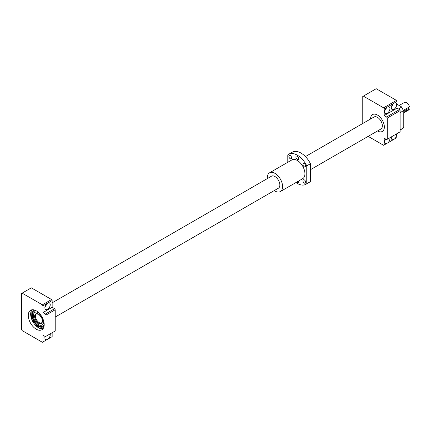 <?xml version="1.0" encoding="UTF-8"?>
<svg xmlns="http://www.w3.org/2000/svg" width="431" height="431" viewBox="0 0 431 431"><rect width="100%" height="100%" fill="white"/><g stroke="black" fill="none" stroke-linecap="round" stroke-linejoin="round"><path stroke-width="0.65" d="M36.274 313.79A5.409 3.125 -120 0 0 35.865 318.202A5.409 3.125 -120 0 0 39.302 322.657A5.409 3.125 -120 0 0 41.64 323.083M399.144 105.487L404.364 102.476A4.326 2.5 60 0 1 406.53 102.686A4.326 2.5 60 0 1 409.45 106.845L403.405 110.336M403.777 112.243L409.45 108.968A4.326 2.5 60 0 1 408.696 109.97L403.777 112.809M310.439 169.695L380.918 129.004A6.923 3.998 -120 0 0 381.985 123.455A6.923 3.998 -120 0 0 377.459 117.351A6.923 3.998 -120 0 0 373.995 117.011L305.423 156.598M409.45 108.968L408.518 108.429L408.518 107.384M403.777 111.171L408.518 108.429M46.747 303.753A3.787 2.187 -60 0 1 45.013 306.759M50.238 304.679A3.787 2.187 -60 0 1 48.584 308.494A3.787 2.187 -60 0 1 45.67 309.506A3.787 2.187 -60 0 1 44.883 307.772A3.787 2.187 -60 0 1 47.038 303.499L48.089 302.891A3.787 2.187 -60 0 1 49.457 302.945A3.787 2.187 -60 0 1 50.238 304.679M50.131 333.896A3.787 2.187 -60 0 1 50.238 334.715A3.787 2.187 -60 0 1 48.089 338.992L47.038 339.596A3.787 2.187 -60 0 1 45.67 339.542A3.787 2.187 -60 0 1 44.883 337.807A3.787 2.187 -60 0 1 45.11 336.439M36.242 329.198A11.254 6.497 60 0 1 28.888 319.279A11.254 6.497 60 0 1 30.612 310.261A11.254 6.497 60 0 1 36.242 310.821A11.254 6.497 60 0 1 43.59 320.734A11.254 6.497 60 0 1 41.866 329.753A11.254 6.497 60 0 1 36.242 329.198M22.137 293.139L31.318 287.838L51.564 299.529L52.151 300.542L52.151 307.287L54.602 308.698L55.211 309.76L55.211 330.96L45.422 336.616L42.971 335.205L42.971 341.945L42.383 342.284L22.137 330.593L21.55 329.575L21.55 293.479L22.137 293.139L42.383 304.825L42.971 305.843L42.971 312.588L45.422 314L46.031 315.061L46.031 336.261M52.151 332.727L52.151 336.643L48.089 338.992M42.971 341.945L47.038 339.596M46.031 315.061L55.211 309.76M45.422 314L54.602 308.698M42.971 312.588L52.151 307.287M42.971 305.843L47.038 303.499M48.089 302.891L52.151 300.542M42.383 304.825L51.564 299.529M36.231 310.816A8.572 4.946 -120 0 0 34.345 311.204A8.572 4.946 -120 0 0 34.302 311.23M36.36 310.891A8.572 4.946 -120 0 0 34.254 311.257A8.572 4.946 -120 0 0 32.945 318.126A8.572 4.946 -120 0 0 38.542 325.674A8.572 4.946 -120 0 0 42.825 326.1A8.572 4.946 -120 0 0 44.194 324.457M39.146 313.132A7.273 4.197 -120 0 0 38.542 312.744A7.273 4.197 -120 0 0 34.906 312.383A7.273 4.197 -120 0 0 34.9 312.383A7.273 4.197 -120 0 0 33.785 318.213A7.273 4.197 -120 0 0 38.537 324.618A7.273 4.197 -120 0 0 42.168 324.979A7.273 4.197 -120 0 0 43.639 320.89M39.173 313.159A7.273 4.197 -120 0 0 38.537 312.744A7.273 4.197 -120 0 0 34.9 312.383L34.9 312.383M34.879 310.169A9.39 5.42 -120 0 0 33.839 310.552A9.39 5.42 -120 0 0 32.4 318.073A9.39 5.42 -120 0 0 38.537 326.353A9.39 5.42 -120 0 0 43.229 326.817A9.39 5.42 -120 0 0 44.081 326.105M33.887 310.519A9.39 5.42 -120 0 0 32.508 318.062A9.39 5.42 -120 0 0 38.634 326.294A9.39 5.42 -120 0 0 43.278 326.79M42.168 324.979L42.173 324.974A7.273 4.197 -120 0 0 42.173 324.974A7.273 4.197 -120 0 0 43.644 320.928M42.868 326.073A8.572 4.946 -120 0 0 42.917 326.046A8.572 4.946 -120 0 0 44.194 324.608M377.497 130.981A9.735 5.625 -120 0 0 382.329 131.439A9.735 5.625 -120 0 0 383.822 123.638A9.735 5.625 -120 0 0 377.459 115.055A9.757 5.635 -120 0 0 372.578 114.554A9.757 5.635 -120 0 0 370.558 118.994M389.818 137.78A3.787 2.187 -60 0 1 389.931 138.599A3.787 2.187 -60 0 1 387.776 142.871L386.726 143.48A3.787 2.187 -60 0 1 385.357 143.426A3.787 2.187 -60 0 1 384.576 141.691A3.787 2.187 -60 0 1 385.438 138.922M385.853 139.159A3.787 2.187 -60 0 1 384.7 140.673M396.552 133.896A3.787 2.187 -60 0 1 396.66 134.714A3.787 2.187 -60 0 1 394.51 138.987L393.46 139.596A3.787 2.187 -60 0 1 392.091 139.536A3.787 2.187 -60 0 1 391.305 137.801A3.787 2.187 -60 0 1 391.418 136.859M386.435 107.637A3.787 2.187 -60 0 1 384.7 110.638M389.931 108.564A3.787 2.187 -60 0 1 388.277 112.372A3.787 2.187 -60 0 1 385.357 113.391A3.787 2.187 -60 0 1 384.576 111.656A3.787 2.187 -60 0 1 386.726 107.378L387.776 106.775A3.787 2.187 -60 0 1 389.145 106.829A3.787 2.187 -60 0 1 389.931 108.564M393.169 103.747A3.787 2.187 -60 0 1 391.434 106.753M396.66 104.674A3.787 2.187 -60 0 1 395.006 108.488A3.787 2.187 -60 0 1 392.091 109.501A3.787 2.187 -60 0 1 391.305 107.766A3.787 2.187 -60 0 1 393.46 103.494L394.51 102.885A3.787 2.187 -60 0 1 395.879 102.944A3.787 2.187 -60 0 1 396.66 104.674M400.103 131.843L400.103 110.638L387.253 118.062L387.253 139.261L400.103 131.843M403.777 111.117L403.777 127.118L403.47 127.894L400.41 129.661L400.108 129.246L400.108 113.229L400.41 112.464L403.47 110.697L403.777 111.117A16.965 9.794 -120 0 0 401.326 106.748L397.043 104.28M387.253 139.261L386.639 139.617L384.193 138.2L384.193 144.945L383.601 145.285L368.166 136.368M362.767 123.492L362.767 96.474L363.355 96.135L383.601 107.825L384.193 108.844L384.193 115.583L386.639 117L387.253 118.062M377.481 130.986A9.757 5.635 -120 0 0 382.34 131.46A9.757 5.635 -120 0 0 383.832 123.638A9.757 5.635 -120 0 0 377.459 115.039A9.735 5.625 -120 0 0 372.589 114.576A9.735 5.625 -120 0 0 370.574 118.988M363.355 96.135L376.209 88.716L396.455 100.407L397.043 101.425L397.043 108.165L399.494 109.576L400.103 110.638M383.601 107.825L396.455 100.407M384.193 108.844L386.726 107.378M387.776 106.775L393.46 103.494M394.51 102.885L397.043 101.425M384.193 115.583L397.043 108.165M384.193 144.945L386.726 143.48M387.776 142.871L393.46 139.596M394.51 138.987L397.043 137.521L397.043 133.61M386.639 117L399.494 109.576M398.449 108.978L401.509 107.211L401.326 106.748M400.41 112.464A17.396 10.042 -120 0 0 400.103 111.844M403.47 110.697A17.396 10.042 -120 0 0 401.509 107.211M400.41 129.661A17.396 10.042 60 0 1 400.103 129.93M400.103 130.022L402.376 128.707A17.396 10.042 -120 0 0 403.47 127.894M295.93 182.566A17.31 9.994 -120 0 0 297.277 183.434A17.31 9.994 -120 0 0 305.935 184.29L309.609 182.168A17.31 9.994 -120 0 0 310.439 181.586L310.439 163.721A17.31 9.994 -120 0 0 292.293 152.186L288.625 154.303A17.31 9.994 -120 0 0 287.795 154.885L287.795 162.282M305.935 184.29A17.31 9.994 -120 0 0 306.764 183.708L310.439 181.586M278.13 188.352A6.944 4.008 -120 0 0 278.415 188.212A6.944 4.008 -120 0 0 279.477 182.647A6.944 4.008 -120 0 0 274.94 176.521A6.944 4.008 -120 0 0 271.465 176.182A6.944 4.008 -120 0 0 271.201 176.354M310.439 163.721L306.764 165.843A17.31 9.994 -120 0 0 288.625 154.303M290.246 158.705A1.945 1.126 -120 0 0 291.221 158.802A1.945 1.126 -120 0 0 291.518 157.245A1.945 1.126 -120 0 0 290.246 155.526A1.945 1.126 -120 0 0 289.271 155.429A1.945 1.126 -120 0 0 288.975 156.992A1.945 1.126 -120 0 0 290.246 158.705M297.277 159.405A1.945 1.126 -120 0 0 298.252 159.497A1.945 1.126 -120 0 0 298.554 157.94A1.945 1.126 -120 0 0 297.277 156.221A1.945 1.126 -120 0 0 296.307 156.124A1.945 1.126 -120 0 0 296.005 157.687A1.945 1.126 -120 0 0 297.277 159.405M304.313 166.829A1.945 1.126 -120 0 0 305.288 166.926A1.945 1.126 -120 0 0 305.584 165.364A1.945 1.126 -120 0 0 304.313 163.645A1.945 1.126 -120 0 0 303.338 163.548A1.945 1.126 -120 0 0 303.041 165.111A1.945 1.126 -120 0 0 304.313 166.829M304.313 183.067A1.945 1.126 -120 0 0 305.288 183.164A1.945 1.126 -120 0 0 305.584 181.607A1.945 1.126 -120 0 0 304.313 179.889A1.945 1.126 -120 0 0 303.338 179.792A1.945 1.126 -120 0 0 303.041 181.354A1.945 1.126 -120 0 0 304.313 183.067M296.846 182.044A1.945 1.126 -120 0 0 297.277 182.372A1.945 1.126 -120 0 0 298.252 182.469A1.945 1.126 -120 0 0 298.586 181.036M274.245 190.594A10.818 6.244 -120 0 0 274.94 191.03A10.818 6.244 -120 0 0 280.349 191.563L302.691 178.666A10.818 6.244 -120 0 0 304.345 169.997A10.818 6.244 -120 0 0 297.277 160.461A10.818 6.244 -120 0 0 291.868 159.928L269.531 172.826A10.818 6.244 -120 0 0 267.322 178.601M306.764 165.843L306.764 183.708M280.349 191.563A10.818 6.244 -120 0 0 282.009 182.895A10.818 6.244 -120 0 0 274.94 173.359A10.818 6.244 -120 0 0 269.531 172.826M38.537 314.161A5.538 3.2 -120 0 0 34.615 316.419A5.538 3.2 -120 0 0 38.537 323.207A5.538 3.2 -120 0 0 42.453 320.944A5.538 3.2 -120 0 0 38.537 314.161A5.409 3.125 -120 0 0 35.924 313.946A5.409 3.125 -120 0 0 35.094 318.277A5.409 3.125 -120 0 0 38.628 323.045A5.409 3.125 -120 0 0 41.333 323.315A5.409 3.125 -120 0 0 42.453 320.89M31.937 309.797A11.254 6.497 -120 0 0 30.671 314.091M32.072 309.776A11.125 6.422 -120 0 0 31.565 318.87A11.125 6.422 -120 0 0 38.537 327.765A11.125 6.422 -120 0 0 43.019 328.734M38.628 327.819A11.254 6.497 -120 0 0 42.933 328.842L38.564 327.824L31.592 319.01L31.926 309.797M55.211 317.049L278.674 188.035M52.151 302.826L271.751 176.042M35.924 313.946L38.564 314.221C42.324 317.582 43.245 320.616 41.333 323.315M382.653 131.25L382.329 131.439M372.912 114.387L372.589 114.576"/></g></svg>
